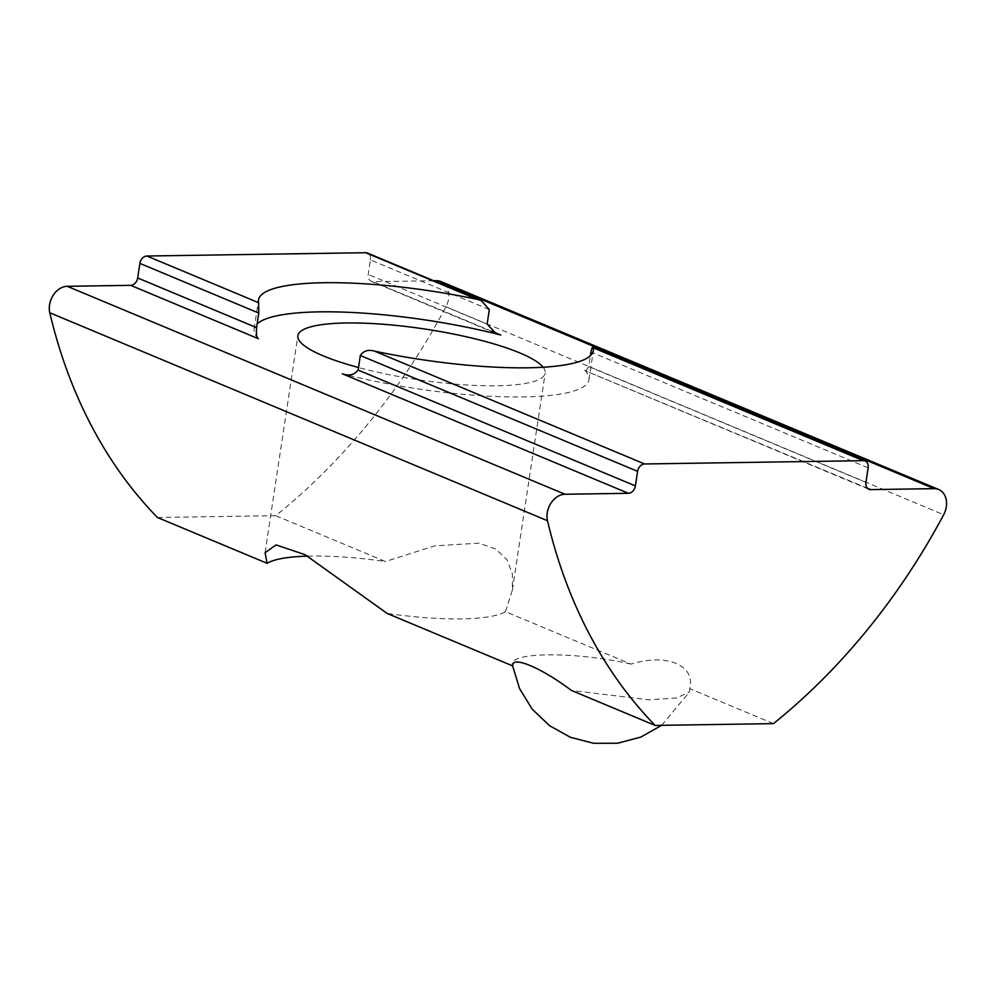 <?xml version="1.0" encoding="UTF-8"?>
<svg xmlns="http://www.w3.org/2000/svg" width="996" height="996" viewBox="0 0 996 996"><rect width="100%" height="100%" fill="white"/><g stroke="black" fill="none" stroke-linecap="round" stroke-linejoin="round"><path stroke-width="0.75" stroke-dasharray="4.98 3.74" d="M773.481 723.631L689.705 688.634C695.918 665.241 666.473 652.928 631.028 664.12L505.47 611.656A125.06 25.572 -171.4 0 1 461.472 618.89A125.06 25.572 -171.4 0 1 387.145 613.449M543.119 367.238A125.06 25.572 -171.4 0 1 545.186 373.089A125.06 25.572 -171.4 0 1 496.718 385.801A125.06 25.572 -171.4 0 1 358.523 367.524M307.689 556.129A125.06 25.572 -171.4 0 1 311.088 556.054A125.06 25.572 -171.4 0 1 385.415 561.495L275.768 515.679A564.421 428.156 112.7 0 0 445.971 306.768A18.999 14.417 112.7 0 0 441.004 281.557M867.454 488.227L585.885 371.01L588.698 366.578L590.342 355.759M584.677 370.089A169.332 34.623 -171.4 0 1 588.96 379.713A169.332 34.623 -171.4 0 1 523.336 396.931A169.332 34.623 -171.4 0 1 342.3 373.761M505.47 611.656L512.367 590.105L512.417 574.032L507.113 559.889L495.946 549.132L479.188 543.156L434.791 545.845L385.415 561.495M631.028 664.12C573.559 650.936 505.271 651.994 512.703 665.913L512.479 665.067L512.616 665.876M689.705 688.634L689.556 691.859L676.844 697.935L648.794 699.815L571.38 690.427M489.322 309.569L370.437 259.906L368.234 274.473A7.52 5.715 112.7 0 0 371.247 281.32A7.52 5.715 112.7 0 0 373.052 281.656L433.721 280.748M157.443 517.484L275.768 515.679M370.437 259.906A7.52 5.715 112.7 0 0 367.437 253.046M258.375 338.702A169.332 34.623 -171.4 0 1 254.105 329.066A169.332 34.623 -171.4 0 1 257.13 323.887M445.971 306.768L943.673 514.72M491.937 331.332L373.052 281.656M865.947 482.413L588.698 366.578M487.119 324.136L368.234 274.473M868.151 467.846L590.902 352.011M265.061 552.705L297.879 335.689M588.96 379.713L593.355 350.58M661.618 725.337L689.556 691.847M512.367 590.105L545.186 373.089M868.96 489.273L585.897 371.01M495.236 333.125L371.247 281.32M254.105 329.066L258.512 299.933M481.267 300.605L480.645 300.344"/><path stroke-width="1.49" d="M480.645 300.344L367.437 253.046A7.52 5.715 112.7 0 0 365.632 252.71L146.898 256.022A7.52 5.715 112.7 0 0 139.876 263.392L137.672 277.959A7.52 5.715 112.7 0 1 130.663 285.342L67.255 286.3A18.999 14.417 112.7 0 0 49.8 312.781A564.421 428.156 112.7 0 0 157.443 517.484L267.09 563.288L265.061 552.705L276.054 544.924L305.037 554.672L387.145 613.449L512.703 665.913C511.645 655.281 541.114 667.594 571.38 690.427L655.156 725.424L773.481 723.631A564.421 428.156 -67.3 0 0 943.673 514.72A18.999 14.417 112.7 0 0 938.705 489.509A18.999 14.417 112.7 0 0 934.161 488.65L870.753 489.609A7.52 5.715 -67.3 0 1 868.96 489.273A7.52 5.715 -67.3 0 1 865.947 482.413L868.151 467.846A7.52 5.715 -67.3 0 0 865.138 460.999L593.006 347.293M358.523 367.524A125.06 25.572 -171.4 0 1 297.879 335.689A125.06 25.572 -171.4 0 1 346.347 322.978A125.06 25.572 -171.4 0 1 543.119 367.238M267.09 563.288A125.06 25.572 -171.4 0 1 307.689 556.129M592.944 347.255L593.255 347.803C592.894 345.948 592.122 347.355 590.902 352.011L590.342 355.759M863.345 460.662L644.599 463.974L374.508 351.127A169.332 34.623 8.6 0 0 527.743 367.798A169.332 34.623 8.6 0 0 593.355 350.58A169.332 34.623 8.6 0 0 593.255 347.803L863.345 460.662A7.52 5.715 -67.3 0 1 865.138 460.999M374.508 351.127C368.333 349.359 363.602 350.816 360.34 355.51L637.589 471.345A7.52 5.715 -67.3 0 1 644.599 463.974M637.589 471.345L635.386 485.911A7.52 5.715 -67.3 0 1 628.376 493.294L564.969 494.253L67.255 286.3M655.156 725.424A564.421 428.156 112.7 0 1 547.514 520.734A18.999 14.417 -67.3 0 1 564.969 494.253M938.705 489.509L441.004 281.557A18.999 14.417 112.7 0 0 436.46 280.698L433.721 280.748M257.13 323.887A169.332 34.623 -171.4 0 1 500.764 335.017L495.946 333.436L487.119 324.136L489.322 309.569L481.28 300.605L477.358 299.385A169.332 34.623 8.6 0 0 258.512 299.933A169.332 34.623 8.6 0 0 258.624 302.709L146.898 256.022M628.376 493.294L342.3 373.761C348.812 376.239 354.09 375.006 358.137 370.076L360.34 355.51M139.876 263.392L258.761 313.068L258.624 302.709M130.663 285.342L258.375 338.702C256.682 337.744 256.072 334.058 256.557 327.634L258.761 313.068M436.46 280.698L934.161 488.65M547.514 520.734L49.8 312.781M870.753 489.609L867.454 488.227M500.764 335.017L491.937 331.332M365.632 252.71L477.358 299.385M137.672 277.959L256.557 327.634M358.137 370.076L635.386 485.911M512.616 665.876L519.588 688.659L532.125 709.04L549.431 725.611L570.384 737.289L593.604 743.29L617.595 743.228L640.777 737.102L661.618 725.337M495.958 333.423L495.236 333.125"/></g></svg>
